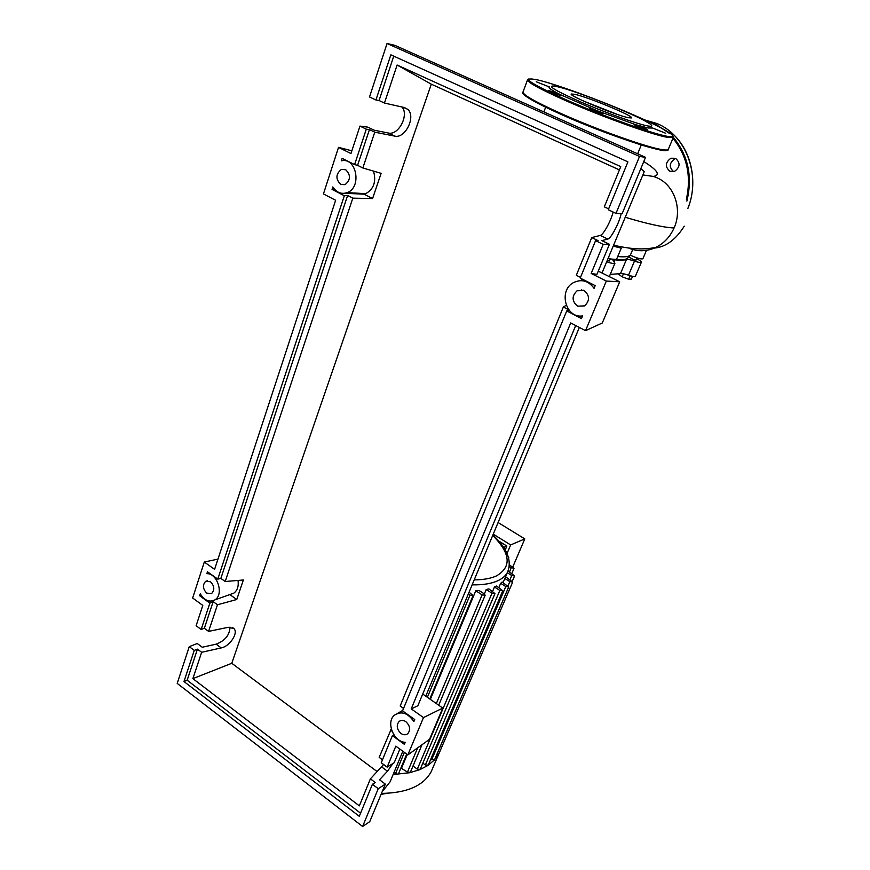 <?xml version="1.0" encoding="UTF-8"?>
<svg xmlns="http://www.w3.org/2000/svg" width="870" height="870" viewBox="0 0 870 870"><rect width="100%" height="100%" fill="white"/><g stroke="black" fill="none" stroke-linecap="round" stroke-linejoin="round"><path stroke-width="1.3" d="M628.401 256.693L627.955 257.77C627.009 259.032 624.736 259.717 621.136 259.847L610.251 258.977M636.111 260.054L633.795 259.771L629.075 257.183L629.728 255.639M632.577 276.334L631.402 279.085L628.651 279.259L622.159 276.823L618.516 274.159M623.453 273.756L622.159 276.823M630.152 275.714L628.651 279.259M609.446 260.902L607.151 260.695M610.251 274.376L620.484 273.637C621.767 273.289 624.453 273.8 628.521 275.181C632.403 276.475 634.698 276.845 635.372 276.279L635.437 276.149M628.521 275.181L634.491 261.109C630.413 259.717 627.738 259.162 626.454 259.477L620.484 273.637M614.046 261.848L614.894 259.836C620.223 260.391 624.073 260.271 626.454 259.477M614.894 259.836L612.893 260.097L614.916 263.251L609.304 276.638M634.491 261.109C638.395 262.425 640.679 262.827 641.353 262.305C641.592 261.62 640.026 260.434 636.677 258.716M606.716 261.729C611.327 263.36 614.057 263.871 614.916 263.251M505.209 549.971L506.862 546.066L498.706 540.999M493.246 534.147L510.657 544.935L507.014 553.527M512.8 566.946L524.795 538.9L510.657 544.935M524.795 538.9L498.097 522.522M503.643 547.437L506.862 546.066M421.993 744.742L410.368 772.266L407.443 772.125L400.918 767.982M401.657 767.862L407.258 754.475M430.324 699.36L475.781 590.774L479.109 590.545L484.242 593.851L485.145 595.243L438.687 705.222M484.351 593.927L486.221 589.512L488.864 588.892L494.965 593.601L420.21 769.308L417.317 769.156L413.011 766.002M492.627 591.306L494.464 586.989L496.509 586.021L502.784 590.817L499.848 590.425L494.464 586.989M498.869 587.533L500.674 583.302L502.11 581.997L508.711 586.956L505.796 586.565L500.674 583.302M503.056 582.596L505.633 576.799L512.702 582.03L509.831 581.639L504.828 578.463M486.221 589.512L491.985 593.22L494.965 593.601M475.781 590.774L482.121 594.862L485.145 595.243M406.725 754.083L398.449 773.865L397.481 774.365L393.936 772.582M468.288 594.069L469.985 595.167L473.052 595.548L469.082 592.165M428.257 765.078L425.365 765.002L422.831 763.164M434.511 759.847L427.964 765.437L419.775 769.678L409.694 772.723L393.12 774.539M438.991 753.518L434.369 760.075L430.791 759.14M509.45 564.847L513.985 568.414L509.265 566.805M440.481 750.07L438.958 753.594L437.066 753.877M508.08 571.079L514.594 575.929L511.756 575.538L507.297 572.721M508.461 557.431L508.004 555.995M432.738 768.069L431.15 771.766C423.429 785.806 406.866 793.016 381.462 793.407M387.378 793.299L381.071 794.353M643.767 161.57C657.589 170.183 660.808 175.142 653.413 176.436L642.865 174.924M613.209 246.145L621.256 248.146L616.515 259.434M608.26 258.031C612.871 259.662 615.601 260.184 616.46 259.586M617.722 256.552C624.366 257.194 628.564 256.748 630.326 255.214C636.873 258.162 641.049 259.347 642.854 258.792L642.897 258.673M632.729 249.516L630.326 255.214M653.413 176.436L657.1 177.828C674.402 185.125 682.613 209.333 674.076 227.962C670.139 236.716 664.158 243.154 656.132 247.254L654.305 248.091C645.54 251.637 636.96 251.604 628.564 247.983M625.236 217.261C647.639 223.971 663.919 227.538 674.076 227.951M574.755 94.308C588.044 97.048 635.057 116.591 631.435 117.928L628.673 117.754C616.406 115.558 566.968 95.004 571.427 94.003L574.755 94.308M583.585 101.083L617.787 114.579M652.587 128.042L665.713 133.273L652.587 128.02L648.019 127.977L635.905 124.725L597.135 110.729L560.693 94.797C551.7 90.252 547.893 87.631 549.285 86.924L536.214 81.747L549.296 86.913M647.291 125.856C636.786 123.834 605.868 112.795 581.301 102.214C555.267 90.708 546.306 85.336 554.386 86.076L557.104 86.63C577.006 90.915 642.582 117.385 650.64 124.443C652.881 126.248 651.76 126.715 647.291 125.856M557.42 86.706L561.422 87.74M644.746 120.821L649.053 123.322M646.867 129.282L647.28 129.717C647.084 130.272 636.209 126.128 634.132 124.693L635.905 124.725L646.867 129.282M602.812 113.872C599.887 113.35 588.816 108.728 589.784 108.435L597.135 110.729L602.812 113.872M557.387 94.493L548.687 90.469L560.693 94.797L562.205 95.82L557.387 94.493M673.608 171.651C668.834 167.138 669.237 162.853 674.837 158.818L675.87 158.514M675.446 158.307L670.9 158.231C665.191 162.472 664.865 166.822 669.943 171.281L674.609 171.346C680.242 167.062 680.525 162.712 675.446 158.307M584.031 290.504C589.806 295.398 590.001 300.52 584.629 305.881L577.56 306.164C571.786 301.216 571.633 296.072 577.093 290.754L584.031 290.504M405.855 721.676C410.053 725.711 410.716 729.691 407.856 733.606C405.833 735.204 403.539 735.161 400.983 733.475C396.796 729.419 396.144 725.439 399.047 721.534C401.048 719.968 403.321 720.023 405.855 721.676M345.607 169.639C350.904 174.924 350.73 179.938 345.053 184.668L340.757 184.44C335.461 179.111 335.679 174.098 341.399 169.4L345.607 169.639M210.486 581.725C214.444 585.923 214.836 589.86 211.649 593.525L206.734 593.144C202.775 588.925 202.405 584.988 205.624 581.345L210.486 581.725M392.946 763.479L387.465 771.222L379.527 779.759L385.334 784.098L378.243 788.688L372.414 784.305L375.253 782.489L370.392 778.846L383.637 764.523M393.784 734.671L392.392 735.629L381.256 762.762L387.161 767.122L394.219 762.686L399.863 749.081M391.282 728.984L379.179 757.368L382.474 759.804M201.166 629.467L209.855 603.138L199.654 595.732L200.263 593.851C204.581 600.594 209.463 602.606 214.901 599.887C224.123 594.591 217.522 573.156 206.842 573.678L207.462 571.775L217.783 579.126L344.324 195.75L332.035 189.388L332.829 186.952C336.625 192.607 341.388 194.499 347.141 192.629C362.137 187.583 356.58 156.97 341.344 160.819L342.149 158.351L354.601 164.615L366.303 129.173L359.962 126.096L350.958 153.566L338.528 147.356L323.444 193.934L335.635 200.285L214.607 569.35L204.298 562.042L192.661 598.016L202.786 605.4L196.12 625.737L201.166 629.467L204.352 628.26L208.604 631.392L228.212 627.303L233.889 628.521C238.695 632.816 229.843 646.366 221.219 647.922L201.644 652.293L197.446 649.14L194.249 650.412L189.258 646.649L197.262 643.517L202.242 647.236L216.162 644.17C225.134 640.646 229.734 634.948 229.974 627.096M403.56 708.43L400.178 706.016L563.347 307.023L566.229 305.272M581.29 280.618L581.965 278.976M580.497 277.389L576.321 275.29L591.752 237.564L600.235 235.433C603.247 235.02 610.957 221.034 613.132 212.041M608.63 208.865L604.313 206.832L620.756 166.627L397.111 65.032L431.303 84.172L231.768 663.288L377.21 771.625M201.644 652.293L192.879 678.633L359.343 805.87L370.392 778.846M387.161 767.122L395.828 746.145L407.845 754.899L423.483 717.576L411.227 708.887L570.72 322.933L585.543 330.665L606.325 281.053L591.165 273.474L603.204 244.35L595.58 240.642L580.214 278.085L595.2 285.632L594.069 288.351C588.414 280.673 581.519 278.781 573.373 282.663C558.072 290.667 565.859 318.703 582.596 315.919L581.486 318.594L566.729 310.938L402.56 710.866L414.718 719.533L413.859 721.589C407.867 712.932 401.418 710.779 394.512 715.129C385.704 721.948 393.566 741.958 405.235 742.317L404.398 744.339L392.392 735.629M189.258 646.649L177.208 683.396L362.616 826.5L378.243 788.688M362.616 826.5L369.739 821.661L385.334 784.098M192.879 678.633L231.768 663.288M375.938 99.996L390.837 54.843L627.922 161.853L608.271 209.746L615.993 213.389L639.526 156.459L387.052 43.5L369.522 96.961L375.938 99.996L379.059 100.507L384.453 103.062L397.111 65.032M384.453 103.062L404.452 107.543L407.823 109.381C416.186 116.591 405.213 138.917 394.762 136.111L374.763 132.175L369.435 129.586L366.303 129.173M208.604 631.392L217.467 604.77L236.749 599.517L243.361 579.996L225.21 581.497L352.807 198.142L372.588 198.545L381.125 173.337L362.844 167.975L374.763 132.175M390.369 729.984L391.989 731.148M209.855 603.138L213.161 601.659L217.467 604.77M213.161 601.659L204.352 628.26M197.446 649.14L187.159 680.199L183.972 681.547L194.249 650.412M621.136 213.628C619.657 222.144 610.99 238.641 607.76 239.065L601.855 240.642L609.413 244.307L603.204 244.35M595.58 240.642L598.092 240.642L591.752 237.564M615.993 213.389L622.137 213.672L645.529 157.329L394.86 45.338L387.052 43.5M359.962 126.096L367.836 127.14L374.133 130.195L388.379 133.023C398.438 135.742 409.357 114.905 401.962 106.977M369.435 129.586L357.592 165.343L354.601 164.615M393.74 56.158L379.059 100.507M591.165 273.474L596.94 274.354L609.413 244.307M639.526 156.459L645.529 157.329M372.414 784.305L359.277 816.299L183.972 681.547M362.844 167.975L357.592 165.343M619.418 169.9L431.303 84.172M360.561 813.189L187.159 680.199M230.311 594.406L233.823 593.155C237.401 590.458 238.804 586.228 238.043 580.431M236.749 599.517L229.843 594.569M225.21 581.497L220.86 578.409L217.783 579.126M344.324 195.75L347.619 195.467L352.807 198.142M347.619 195.467L220.86 578.409M372.588 198.545L364.073 194.173L365.781 193.651C373.839 189.029 376.416 181.515 373.524 171.107M568.828 309.861L563.347 307.023M569.165 310.285L566.729 310.938M199.654 595.732L201.035 595.134M206.842 573.678L209.104 572.938M364.073 194.173L344.77 193.281M332.035 189.388L334.471 189.203M581.584 289.764L581.334 290.428M217.968 559.116L204.298 562.042M351.85 150.814L338.528 147.356M411.227 708.887L417.85 705.755L575.701 325.532M423.483 717.576L442.786 708.093L429.53 739.326L407.845 754.899M422.722 694.032L442.786 708.093M382.126 791.83L390.086 781.825L402.832 751.245M425.767 696.174L579.344 327.435M602.018 273.017L644.246 171.64L640.831 168.639M585.543 330.665L602.29 322.977L619.712 281.804L606.325 281.053M598.277 271.146L619.712 281.804M492.898 535.006C507.406 548.546 512.245 561.041 507.395 572.493C505.568 575.831 502.436 578.55 497.999 580.649C491.55 583.65 482.926 585.053 472.127 584.857M492.714 535.442C510.603 553.461 511.843 566.957 496.422 575.918C490.789 578.496 483.372 579.822 474.204 579.877M417.317 769.156L491.985 593.22M407.443 772.125L417.665 747.852M436.327 703.569L482.121 594.862M395.48 773.724L404.387 752.376M427.377 697.294L469.985 595.167M425.365 765.002L499.848 590.425M431.65 759.76L505.796 586.565M509.494 571.971L511.179 568.012M508.047 585.782L509.831 581.639M510.027 579.583L511.756 575.538M667.225 149.955C666.844 154.697 606.053 134.611 561.411 114.546M668.399 149.064L668.182 149.596C667.54 150.151 665.572 150.173 662.287 149.64C647.465 147.563 597.375 129.815 561.357 113.676C534.245 101.42 521.5 94.08 523.131 91.665L527.438 80.105M673.445 137.242L667.442 137.351C652.717 134.915 602.508 116.906 566.283 100.898C539.008 88.74 526.132 81.595 527.666 79.474L528.677 78.996M631.402 113.981C664.517 128.281 682.809 139.222 667.083 136.285C651.913 133.599 603.117 116.08 566.957 100.17C529.199 83.052 519.455 76.299 537.714 79.931C555.767 84.096 598.69 99.756 631.402 113.981M561.346 114.514C536.54 103.312 523.86 96.2 523.305 93.188M687.898 208.321C701.166 175.849 686.321 135.339 657.013 123.562L644.735 119.919M644.692 119.897L653.511 122.844L669.791 133.654M661.211 127.944L649.357 122.072M686.386 199.284C691.487 175.947 687.006 155.6 672.956 138.254M673.391 137.384C688.224 155.491 692.727 176.74 686.876 201.111M387.465 771.222L381.658 766.916M221.219 647.922L216.162 644.17M607.76 239.065L600.235 235.433M394.762 136.111L388.379 133.023M627.955 257.77L628.64 256.128M636.09 260.097L637.014 257.911M609.424 260.967L610.348 258.749M641.353 262.305L635.372 276.279M507.395 572.493L504.937 578.267M473.052 595.548L429.78 698.98M428.214 765.165L502.784 590.817M434.478 759.934L508.711 586.956M511.832 573.45L513.985 568.414M438.958 753.594L512.702 582.03M512.354 581.138L514.594 575.929M508.809 557.192L508.558 557.779M438.937 753.648L431.15 771.766M641.299 144.931L637.645 153.805M646.453 250.353L642.854 258.792M684.266 226.178C675.729 239.761 665.735 247.058 654.305 248.091M656.132 247.254C641.212 250.788 625.693 247.928 613.6 245.199M545.653 107.217L543.87 111.915M522.859 92.09C520.14 93.938 532.951 101.398 561.313 114.481C588.609 126.454 614.622 136.405 639.33 144.322C662.385 151.728 669.519 150.575 668.182 149.596L673.26 137.536L672.76 135.405M644.79 119.94L656.948 123.551M674.837 158.818L670.9 158.231M670.629 132.012C691.193 148.748 698.61 181.71 687.909 208.419M233.889 628.521L232.692 627.651M407.823 109.381L403.419 107.304M402.745 710.42L397.721 713.291M233.823 593.155L214.901 599.887M365.781 193.651L347.141 192.629M207.397 580.758L205.624 581.345M345.836 169.759L341.399 169.4M400.57 720.643L399.047 721.534M583.487 290.254L577.093 290.754"/></g></svg>
